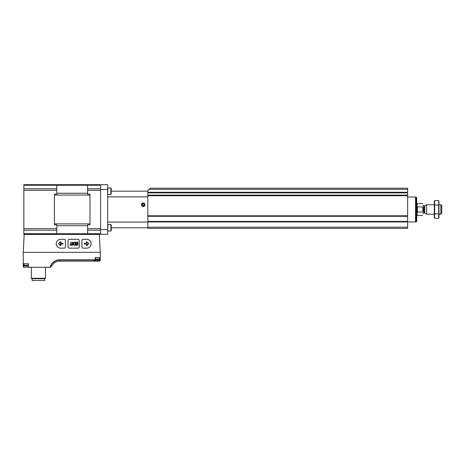 <?xml version="1.0" encoding="UTF-8"?>
<svg xmlns="http://www.w3.org/2000/svg" width="465" height="465" viewBox="0 0 465 465"><rect width="100%" height="100%" fill="white"/><g stroke="black" fill="none" stroke-linecap="round" stroke-linejoin="round"><path stroke-width="0.7" d="M147.829 227.187L147.829 221.584L407.625 221.59L147.829 221.59L147.829 190.58L150.195 188.215L407.625 188.215L407.625 228.367L147.829 228.367L147.829 227.187L407.625 227.187M147.829 192.516L407.625 192.504L147.829 192.516M422.854 207.5L422.842 211.476M422.621 212.046L417.425 212.046L417.425 206.902L422.621 206.902M440.843 204.751L440.843 214.196L441.75 213.29L441.75 205.658L440.843 204.751L439.036 204.751M434.31 214.196L426.638 214.196L426.638 204.751L434.31 204.751M416.123 197.044L416.123 221.904L416.716 221.311L416.716 197.637L415.536 197.044M147.829 221.939L415.536 221.945L415.536 197.003L407.625 197.003M434.647 200.613L434.31 201.857L434.31 217.091L434.647 218.335L434.647 200.613L438.698 200.613L438.698 218.335L434.647 218.335L434.45 217.451M438.896 201.496L439.036 217.091L438.698 218.335M434.647 205.042L438.698 205.042M434.647 213.906L438.698 213.906M107.682 189.435L107.682 234.273L100.597 234.273L100.597 189.435L107.682 189.435L107.682 184.675L100.597 184.675L100.597 189.435M107.682 229.512L100.597 229.512M141.453 204.751A1.773 1.773 0 0 1 144.109 203.217A1.773 1.773 0 0 1 144.109 206.286A1.773 1.773 0 0 1 141.453 204.751M147.829 222.067L107.682 222.067M147.829 196.881L107.682 196.881M147.829 227.774L111.222 227.774M147.829 191.167L111.222 191.167M107.938 194.417L110.868 194.417L111.222 194.062L111.222 188.279L110.868 187.924L107.938 187.924L107.682 194.161M110.868 194.417L110.868 187.924M111.222 230.669L110.868 231.024L111.222 230.669L111.222 224.886L110.868 224.531L107.938 224.531L107.682 230.768M110.868 224.531L110.868 231.024L107.938 231.024M143.226 205.774A1.023 1.023 0 0 1 142.342 205.263L143.226 205.774L144.109 205.263A1.023 1.023 0 0 1 143.226 205.774L142.342 205.263A1.023 1.023 0 0 1 142.342 204.24L142.342 205.263L142.342 204.24A1.023 1.023 0 0 1 143.226 203.728L142.342 204.24L143.226 203.728A1.023 1.023 0 0 1 144.109 205.263L144.109 204.24L143.226 203.728L144.109 204.24L144.109 205.263L143.226 205.774M141.819 204.751A1.407 1.407 0 0 1 143.929 203.531A1.407 1.407 0 0 1 143.929 205.972A1.407 1.407 0 0 1 141.819 204.751M142.342 204.751A0.884 0.884 0 0 1 143.668 203.984A0.884 0.884 0 0 1 143.668 205.518A0.884 0.884 0 0 1 142.342 204.751M100.242 257.593L95.127 257.593L95.127 259.836L95.366 257.593L99.806 257.593L99.806 260.743L100.242 260.545L100.242 252.338L99.307 234.447L24.186 234.447L23.25 252.338L23.25 266.683L23.686 267.259L28.237 267.276L28.237 263.736M100.242 252.338L23.25 252.338M50.418 267.276L52.266 265.323L50.418 267.276L28.365 267.276L28.365 263.736L23.25 263.736M28.365 267.276L28.127 263.736L23.901 263.736L23.901 265.207L28.127 265.207M23.843 267.276L23.25 266.683M100.208 260.743L99.65 261.138L100.242 260.545M99.65 261.138L59.503 261.138L99.65 261.138M99.806 260.743L96.086 260.882L93.692 260.534L95.255 260.109M54.422 184.675L89.972 184.675M56.788 194.126L54.422 194.126L54.422 224.822L56.788 224.822L56.788 234.273L23.843 234.273L23.843 184.675L56.788 184.675L56.788 194.126M100.597 184.675L87.606 184.675L87.606 194.126L89.972 194.126L89.972 224.822L87.606 224.822L87.606 234.273L100.597 234.273M87.606 190.284L100.597 190.284L100.597 228.658L87.606 228.658M23.843 185.244L100.597 185.244L100.597 188.749L87.606 188.749M87.606 230.192L100.597 230.192L100.597 233.703L23.843 233.703M44.745 280.5L44.745 278.733L32.108 278.733L32.108 280.5L44.745 280.5L44.745 278.733L45.512 278.285L45.512 267.276L45.512 278.285L31.341 278.285L31.341 267.276M32.108 278.733L31.341 278.285M52.266 265.323A8.347 8.347 0 0 1 59.503 261.138A8.347 8.347 0 0 0 52.266 265.323M95.581 259.952L98.411 259.952L95.087 259.883M23.901 265.207L24.593 266.026L28.406 266.026M83.119 248.147L86.664 248.147A4.429 4.429 0 0 0 91.094 243.718A4.429 4.429 0 0 0 86.664 239.289L83.119 239.289A1.18 1.18 0 0 0 81.939 240.469L81.939 246.967A1.18 1.18 0 0 0 83.119 248.147M87.205 245.584L88.856 243.596L87.205 241.945L86.444 241.876L86.281 242.277L87.292 243.288L84.537 243.288L84.299 243.997L87.292 244.235L86.281 245.247L86.444 245.654L87.205 245.584M78.103 248.147A1.18 1.18 0 0 0 79.283 246.967L79.283 240.469A1.18 1.18 0 0 0 78.103 239.289L69.244 239.289A1.18 1.18 0 0 0 68.064 240.469L68.064 246.967A1.18 1.18 0 0 0 69.244 248.147L78.103 248.147M74.441 245.195L75.446 245.195L75.446 242.242L74.441 242.242A1.482 1.482 0 0 0 74.441 245.195M75.801 245.195L77.922 245.195L77.922 242.242L75.801 242.242L75.801 242.625L77.539 242.625L77.539 243.573L75.975 243.573L75.975 243.956L77.539 243.956L77.539 244.811L75.801 244.811L75.801 245.195M72.023 245.195L72.023 244.782L71.221 244.782L71.221 242.242L70.808 242.242L70.808 244.782L70.012 244.782L70.012 245.195L72.023 245.195M72.697 245.195L72.697 242.242L72.284 242.242L72.284 245.195L72.697 245.195M65.408 246.967L65.408 240.469A1.18 1.18 0 0 0 64.228 239.289L60.683 239.289A4.429 4.429 0 0 0 56.253 243.718A4.429 4.429 0 0 0 60.683 248.147L64.228 248.147A1.18 1.18 0 0 0 65.408 246.967M63.048 243.997L62.81 243.288L60.055 243.288L61.066 242.277L60.898 241.876L60.142 241.945L58.491 243.596L60.311 245.654L61.066 245.247L60.055 244.235L63.048 243.997M75.034 244.782L75.034 242.654L74.441 242.654A1.07 1.07 0 0 0 74.441 244.782L75.034 244.782M149.015 189.4L407.625 189.4M147.829 192.278L407.625 192.278M147.829 215.783L407.625 215.783M147.829 195.73L407.625 195.73M147.829 192.882L407.625 192.882M147.829 195.126L407.625 195.126M147.829 195.498L407.625 195.498L147.829 195.492M147.829 216.132L407.625 216.132L147.829 216.138M147.829 216.295L407.625 216.295M147.829 221.427L407.625 221.427M422.621 215.376L417.186 215.376L417.186 203.571L416.716 203.095M424.754 205.838L424.4 205.931L424.4 213.017L424.754 213.109L424.754 205.838L426.638 204.751M424.4 213.017L423.563 213.017L423.563 205.931L422.854 205.222M50.11 267.276A9.649 9.649 0 0 1 59.503 259.836L59.503 261.138M95.127 259.836L59.503 259.836M95.36 260.069L59.503 260.069A9.416 9.416 0 0 0 50.348 267.276M89.972 195.056L54.422 195.056M87.606 193.26L56.788 193.26M87.606 225.688L56.788 225.688M89.972 223.892L54.422 223.892M56.788 190.284L23.843 190.284M56.788 228.658L23.843 228.658M56.788 188.749L23.843 188.749M56.788 230.192L23.843 230.192M95.255 257.593L95.255 259.958M23.686 263.736L23.686 267.259M95.366 259.883L98.9 259.883L99.591 259.069L99.591 257.593M95.366 259.069L99.591 259.069M24.593 266.026L28.127 266.026M422.621 203.571L417.186 203.571M440.843 214.196L439.036 214.196M424.754 213.109L426.638 214.196M424.4 205.931L423.563 205.931M423.563 213.017L422.854 213.726M417.186 215.376L416.716 215.847M416.123 221.904L415.536 221.904M98.411 259.952L98.9 259.883"/></g></svg>
